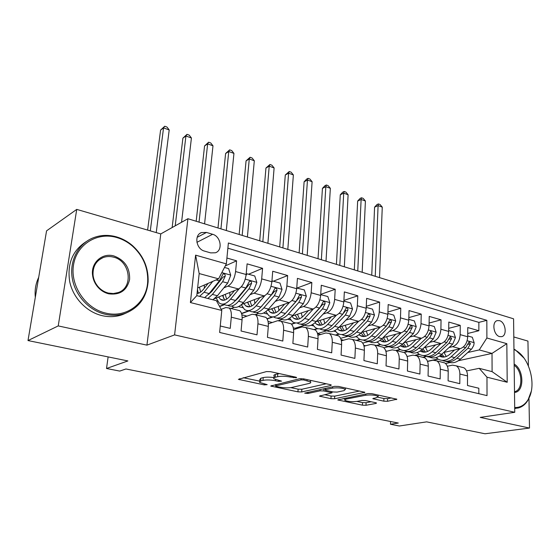 <?xml version="1.0" encoding="UTF-8"?>
<svg xmlns="http://www.w3.org/2000/svg" width="560" height="560" viewBox="0 0 560 560"><rect width="100%" height="100%" fill="white"/><g stroke="black" fill="none" stroke-linecap="round" stroke-linejoin="round"><path stroke-width="0.84" d="M296.289 377.804L296.59 377.461L295.813 377.167L270.529 371.686L266.49 371.581L238.385 379.351L264.264 384.888L267.176 384.657L259.539 382.382L260.687 380.968L262.983 380.387C266.434 379.729 270.571 379.841 275.387 380.716L278.572 381.388L281.561 381.136L273.938 378.826C273.28 378.217 273.7 377.713 275.184 377.314L277.578 376.712C281.169 376.019 285.404 376.131 290.29 377.034L296.289 377.804M499.499 320.656L497.245 320.614C491.589 321.783 493.556 335.265 499.618 336.609L501.781 336.644C507.465 335.461 505.519 322.077 499.499 320.656M383.838 401.177L387.541 401.282L396.858 399.217L371.84 393.659L368.025 393.554L337.743 399.931L362.411 405.167L366.002 405.279L375.998 403.424L376.53 403.011L375.676 402.696L365.54 400.561L361.865 400.456L356.916 401.408C351.743 401.94 347.676 401.548 344.722 400.239L346.017 399.14L365.673 395.234C370.993 394.66 375.151 395.045 378.161 396.396L376.691 397.6L372.785 398.685L383.838 401.177L383.929 398.531L387.632 398.643L391.461 397.915M58.233 325.913L146.93 345.142L160.776 233.919L76.734 209.391L58.233 325.913L28 340.564L127.883 360.934L106.519 368.494L119.728 371.084L125.937 368.977L398.286 423.038L390.481 424.256L399.378 425.999L426.643 421.862L485.016 433.769L529.501 428.064L528.969 398.335M146.93 345.142L174.594 334.894L514.752 412.293L480.228 417.389L529.501 428.064M330.806 385.497L331.282 385.021L330.274 384.643L303.541 378.847L299.565 378.742L270.69 386.043L297.948 391.846L301.672 391.951L330.806 385.497L330.841 384.797M338.555 386.442L364.882 392.294L334.6 398.776L330.953 398.671L319.424 396.137L332.01 392.826L323.834 390.95L320.054 390.845L308 393.463L304.696 393.134L334.663 386.337L338.555 386.442M528.388 365.89L527.947 341.089L513.807 336.959M28 340.564L46.564 230.846L76.734 209.391M467.733 333.473L478.856 330.729L467.761 327.53L467.712 336.763L460.173 334.649C459.655 340.97 457.135 344.974 452.606 346.661L449.071 347.494M448.721 328.335L460.243 325.36L448.798 322.056L448.686 331.415L440.902 329.231C440.342 335.643 437.815 339.724 433.314 341.467L429.737 342.349M429.1 323.05L441.042 319.816L429.233 316.407L429.044 325.899L421.015 323.645C420.413 330.148 417.872 334.306 413.406 336.098L409.78 337.043M408.842 317.618L421.232 314.104L409.031 310.583L408.772 320.208L400.477 317.877C399.826 324.478 397.285 328.706 392.847 330.561L389.179 331.569M387.912 312.039L400.771 308.196L388.178 304.563L387.835 314.321L379.267 311.913C378.56 318.612 376.012 322.924 371.623 324.842L367.899 325.913M366.275 306.306L379.638 302.099L366.625 298.34L366.191 308.245L357.336 305.753C356.573 312.557 354.025 316.946 349.678 318.934L345.905 320.082M343.896 300.412L357.798 295.799L344.337 291.914L343.819 301.959L334.649 299.383C333.837 306.285 331.282 310.765 326.991 312.816L323.162 314.055M320.733 294.364L335.209 289.275L321.286 285.257L320.663 295.449L311.178 292.789C310.303 299.803 307.748 304.367 303.513 306.495L299.628 307.825M297.283 287.952L311.843 282.534L297.423 278.376L296.702 288.715L286.874 285.957C285.929 293.083 283.374 297.745 279.209 299.943L275.261 301.385M273.343 281.211L287.644 275.548L272.713 271.243L271.873 281.743L261.688 278.88C260.68 286.118 258.125 290.878 254.03 293.16L250.019 294.721M248.556 274.232L262.577 268.317L247.1 263.851L246.141 274.512C245.084 281.82 242.536 286.643 238.49 288.974L214.466 298.711M220.262 325.99L230.237 328.391L231.294 317.191C231.63 312.732 230.902 309.666 229.103 308L225.869 307.545L221.179 309.344M237.202 310.065L239.799 310.723C241.626 312.389 242.382 315.434 242.067 319.872L241.066 331.002L257.005 334.838L257.929 323.82C258.216 319.424 257.418 316.393 255.549 314.734L252.217 314.244L242.151 317.849M263.179 316.68L265.853 317.359C267.757 319.018 268.576 322.028 268.31 326.396L267.442 337.351L282.807 341.047L283.605 330.204C283.836 325.871 282.982 322.882 281.043 321.23L277.62 320.712L268.352 323.813M288.246 323.057L290.99 323.757C292.957 325.416 293.832 328.391 293.622 332.689L292.866 343.469L307.685 347.039L308.371 336.357C308.56 332.101 307.65 329.14 305.648 327.488L302.141 326.942L293.587 329.637M312.431 329.217L315.245 329.938C317.275 331.583 318.206 334.53 318.038 338.758L317.394 349.377L331.695 352.821L332.276 342.3C332.416 338.107 331.457 335.181 329.399 333.536L325.822 332.969L317.905 335.307M335.797 335.167L338.674 335.902C340.753 337.54 341.733 340.452 341.607 344.624L341.068 355.075L354.879 358.4L355.362 348.04C355.467 343.91 354.459 341.019 352.345 339.381L348.698 338.786L341.369 340.83M358.379 340.914L361.305 341.663C363.44 343.301 364.462 346.171 364.378 350.287L363.93 360.577L377.286 363.797L377.671 353.591C377.734 349.517 376.684 346.661 374.528 345.03L370.818 344.414L364.021 346.206M380.212 346.479L383.194 347.235C385.371 348.866 386.435 351.708 386.386 355.754L386.036 365.897L398.944 369.005L399.245 358.953C399.273 354.935 398.181 352.114 395.976 350.49L392.217 349.853L385.91 351.428M401.345 351.855L404.362 352.625C406.581 354.249 407.687 357.056 407.673 361.046L407.407 371.042L419.888 374.052L420.112 364.14C420.105 360.185 418.978 357.392 416.738 355.775L412.923 355.124L407.064 356.51M421.792 357.063L424.851 357.84C427.112 359.457 428.253 362.236 428.274 366.17L428.078 376.026L440.167 378.931L440.314 369.166C440.272 365.26 439.117 362.502 436.835 360.892L432.978 360.22L427.532 361.445M441.602 362.103L444.696 362.894C446.992 364.504 448.161 367.248 448.21 371.126L448.098 380.842L459.802 383.663L459.879 374.031C459.809 370.181 458.619 367.451 456.309 365.848L452.41 365.162L447.342 366.247M419.531 354.452L415.856 355.313M467.712 336.763C467.215 343.056 464.695 347.032 460.152 348.698L443.625 352.513M426.524 356.468L422.814 357.322M400.344 349.615L396.382 350.595M448.686 331.415C448.14 337.792 445.613 341.845 441.098 343.56L424.074 347.69M407.631 351.673L404.047 352.541M380.576 344.631L376.81 345.611M429.044 325.899C428.463 332.367 425.929 336.49 421.442 338.268L403.886 342.734M388.22 346.724L383.908 347.823M360.227 339.486L356.636 340.473M408.772 320.208C408.142 326.767 405.601 330.967 401.149 332.801L383.04 337.652M368.298 341.6L362.705 343.098M339.269 334.18L335.818 335.174M387.835 314.321C387.149 320.985 384.608 325.262 380.198 327.152L361.494 332.437M347.942 336.259L340.585 338.338M317.716 328.678L314.342 329.707M366.191 308.245C365.456 315 362.908 319.361 358.54 321.321L339.206 327.082M326.928 330.743L317.527 333.55M295.603 322.952L291.55 324.261M304.801 325.185L295.078 328.251L293.279 327.796M343.819 301.959C343.028 308.819 340.473 313.264 336.154 315.287L316.148 321.601M273.175 316.89L267.155 318.955M272.272 322.497L268.044 321.433M320.663 295.449C319.816 302.421 317.261 306.957 312.998 309.05L292.25 315.994M281.967 319.431L278.803 320.488M261.821 306.285L261.408 306.439M249.403 310.814L241.577 313.67M246.974 316.12L241.871 314.832M296.702 288.715C295.785 295.799 293.23 300.419 289.03 302.589L267.421 310.275M258.419 313.481L255.332 314.58M236.145 300.125L235.55 300.356M224.623 304.605L219.632 306.551M271.873 281.743C270.886 288.939 268.338 293.657 264.208 295.904L241.556 304.493M234.171 307.293L231.007 308.49M204.512 251.104L210.679 252.889L215.446 252.77C223.055 250.39 220.878 236.341 212.618 234.283L206.507 232.442L201.488 232.561C193.886 234.99 196.161 249.151 204.512 251.104M174.594 334.894L187.908 218.722L513.576 318.815L514.752 412.293M478.856 330.729L478.863 322.378L486.836 320.334L228.382 242.998L226.338 263.893L218.575 278.845L197.631 287.952M486.836 320.334L486.885 338.002L506.828 343.672L507.206 382.27L486.976 377.181L487.025 395.612L219.632 332.451L221.781 310.443L190.393 302.547L195.608 255.15L226.338 263.893M225.288 265.916L236.593 260.82L235.585 271.544C234.493 278.901 231.945 283.766 227.934 286.125L223.853 287.833M209.391 293.853L208.698 294.147M478.821 393.673L478.828 388.241L467.481 385.511L467.53 375.935C467.453 372.106 466.249 369.39 463.925 367.787L460.796 366.989M262.577 268.317L261.688 278.88M287.644 275.548L286.874 285.957M311.843 282.534L311.178 292.789M335.209 289.275L334.649 299.383M357.798 295.799L357.336 305.753M379.638 302.099L379.267 311.913M400.771 308.196L400.477 317.877M421.232 314.104L421.015 323.645M441.042 319.816L440.902 329.231M460.243 325.36L460.173 334.649M478.863 322.378L227.871 248.199M236.593 260.82L226.912 258.027M445.508 363.524L450.023 362.544M458.402 360.724L492.016 353.409L479.227 349.923L467.824 352.485M438.172 359.142L433.937 360.094M218.575 278.845L199.178 273.553L196.798 295.645L216.384 300.685L221.781 310.443M160.776 233.919L187.908 218.722M390.572 421.512L390.481 424.256M108.122 356.902L106.519 368.494M466.529 370.916L479.22 368.333L492.093 371.644L492.016 353.409L506.828 343.672M406.966 356.209L407.624 356.377M385.728 350.854L386.967 351.162M363.776 345.317L365.624 345.779M341.061 339.584L343.567 340.214M317.555 333.655L320.761 334.46M295.547 328.104L297.164 328.51M219.506 306.334L224.364 304.437M216.524 300.937L217.609 301.217M241.5 313.432L249.158 310.639M238.539 306.6L242.83 307.706M267.029 318.738L272.335 316.918M263.571 313.04L267.197 313.971M291.354 324.065L295.057 322.868M287.756 319.263L290.752 320.033M313.887 329.588L317.268 328.559M311.122 325.276L313.537 325.892M335.356 335.055L338.877 334.033M333.725 331.086L335.587 331.562M356.16 340.354L359.87 339.332M355.593 336.714L356.937 337.057M376.327 345.485L380.247 344.463M376.761 342.153L377.615 342.377M395.927 350.455L400.029 349.447M397.257 347.431L397.663 347.536M415.436 355.173L419.23 354.277M486.976 377.181L479.22 368.333M479.227 349.923L486.885 338.002M427.476 361.305L437.885 358.967M199.178 273.553L195.608 255.15M196.798 295.645L190.393 302.547M507.206 382.27L492.093 371.644M279.279 373.583L277.795 373.856L277.578 376.712M274.022 377.762L274.155 375.998C273.497 375.382 273.917 374.871 275.394 374.465L277.795 373.856M274.029 377.622C269.633 377.006 266.021 376.999 263.207 377.587L262.983 380.387M259.616 381.374L259.763 379.61L260.918 378.175L263.207 377.587M243.257 377.713L259.637 381.129M290.815 387.639L298.13 389.165L301.847 389.263L326.242 383.768M303.751 379.946L300.986 379.876L275.912 385.868L275.646 386.169L276.423 386.449L279.678 387.128C284.305 387.954 288.337 388.066 291.781 387.457L309.071 383.46C310.667 383.068 311.143 382.564 310.492 381.934L303.751 379.946L303.821 378.903M359.66 391.02L334.74 396.144L334.6 398.776M324.695 394.709L331.093 396.039L334.74 396.144M344.057 390.628L345.394 389.389C342.181 387.933 337.876 387.52 332.486 388.143L325.577 389.641L325.115 390.089L326.116 390.46L333.326 391.986L337.106 392.091L344.057 390.628M377.902 397.236L383.929 398.531M356.874 401.415L362.523 402.598L366.107 402.703L371.168 401.751M343.098 398.545L344.792 398.895M208.152 283.374L203.518 289.205C201.285 291.963 199.122 293.398 197.029 293.503M212.723 281.393L204.064 292.243L199.556 296.352M224.49 267.456L228.634 268.618L230.727 275.247L227.703 283.094L217.427 295.729L212.877 299.782M204.372 288.127L204.288 285.054M207.844 298.487L212.38 294.413L222.628 281.715L225.239 276.143C225.295 274.477 224.588 273.714 223.125 273.875L219.401 280.84L209.167 293.573L204.645 297.661M197.498 289.156L197.967 292.208M197.316 290.857L198.646 293.167M225.239 276.143L222.915 277.158L211.813 291.382L208.229 294.672M200.634 292.061L199.451 287.161M156.24 232.596L169.204 129.948L163.548 127.897L160.594 130.095L147.616 230.083M150.29 230.86L163.548 127.897L164.738 126.231L166.992 127.057L169.204 129.948M160.594 130.095L164.738 126.231M116.62 237.475C97.286 231.791 76.65 244.279 73.493 265.041C70.035 285.726 85.687 308.714 105.91 313.138C127.113 318.451 147.119 302.288 147.707 281.169C148.036 267.351 142.926 255.64 132.37 246.022C127.652 241.983 122.402 239.134 116.62 237.475M105.357 314.286C89.089 310.604 74.956 295.316 72.205 278.005C69.391 260.701 78.267 243.964 92.722 238.014C100.282 234.969 108.15 234.577 116.333 236.824C122.248 238.518 127.624 241.437 132.454 245.574C143.248 255.409 148.484 267.4 148.141 281.54C146.818 296.947 139.307 307.503 125.608 313.222C119.189 315.504 112.434 315.861 105.357 314.286M113.995 255.983C124.796 260.099 130.004 267.925 129.605 279.447C126.98 290.486 119.994 295.274 108.647 293.804C104.461 292.74 100.856 290.5 97.839 287.077C94.822 283.535 93.058 279.503 92.54 274.981C90.895 262.458 102.515 252.476 113.995 255.983M108.36 293.069L113.386 293.552L118.174 292.565C133.882 287.497 130.193 260.799 113.456 257.131C109.795 256.179 106.281 256.361 102.921 257.67C95.921 260.939 92.638 266.784 93.072 275.198C93.562 279.489 95.242 283.311 98.098 286.678C100.968 289.933 104.391 292.061 108.36 293.069M35.322 297.276C34.594 290.143 35.721 283.5 38.696 277.347M126.308 312.963L122.486 314.615C116.088 316.89 109.368 317.247 102.319 315.693C86.807 312.186 73.164 298.144 69.72 281.75C67.004 263.767 72.555 250.362 86.359 241.528M514.143 364.07C524.146 369.502 524.552 392 514.5 392.455M514.493 391.706L514.64 391.671C523.201 390.124 522.76 370.902 514.157 365.295M513.954 349.146L515.396 349.916L523.943 358.029M531.244 391.349L527.905 400.309C525.399 404.425 522.151 406.987 518.161 408.009L514.703 408.373M514.689 407.526C520.254 407.694 524.72 405.076 528.073 399.686C536.935 386.008 529.893 358.022 515.851 350.455L513.961 349.475M234.556 290.563L229.943 296.149C226.373 300.244 223.209 301.301 220.444 299.306L218.666 297.003M239.365 288.519L230.552 299.152C226.261 304.059 222.453 305.319 219.142 302.932L216.139 298.032M246.169 274.169L247.03 273.805L254.772 275.982L256.837 282.492L253.841 290.192L243.446 302.519C239.127 307.363 235.277 308.588 231.896 306.201M230.041 296.037L229.754 292.509M247.03 273.805L246.043 275.415M227.668 305.382C230.937 307.181 234.57 305.802 238.574 301.245L248.948 288.862L251.559 283.402C251.615 281.778 250.943 281.036 249.543 281.176L245.84 288.015L235.48 300.44C231.175 305.319 227.353 306.565 224.014 304.178M223.09 295.211L223.559 298.34M222.509 295.449L224.77 300.069M251.559 283.402L249.179 284.368L237.951 298.256L234.955 301.049M226.639 299.187L225.197 294.357M181.566 222.271L191.422 137.991L185.927 136.003L182.903 138.131L172.137 227.556M175.217 225.827L185.927 136.003L187.012 134.337L189.203 135.128L191.422 137.991M182.903 138.131L187.012 134.337M260.036 297.486L255.444 302.855C251.832 306.852 248.591 307.853 245.721 305.851L243.887 303.611M264.894 295.589L256.109 305.823C251.769 310.611 247.87 311.808 244.433 309.414L241.325 304.696M271.915 281.218L272.517 280.98L279.993 283.087L282.03 289.485L279.055 297.038L268.555 309.071C264.187 313.796 260.253 314.965 256.746 312.571M254.905 303.457L254.387 299.628M272.517 280.98L271.838 282.135M252.798 311.85C256.165 313.579 259.854 312.249 263.851 307.846L274.33 295.75L276.941 290.402C276.997 288.827 276.353 288.092 275.016 288.211L271.334 294.938L260.869 307.062C256.515 311.829 252.602 313.012 249.137 310.618M247.905 302.085L248.248 304.185M247.534 302.225L249.991 306.705M276.941 290.402L274.512 291.326L260.806 307.139M251.755 305.998L250.082 301.259M204.575 223.846L212.989 145.81L207.655 143.871L204.568 145.929L196.182 221.263M199.038 222.145L207.655 143.871L208.642 142.198L210.77 142.975L212.989 145.81M204.568 145.929L208.642 142.198M284.634 304.157L280.063 309.33C276.416 313.229 273.105 314.181 270.137 312.179L268.247 309.981M289.555 302.372L280.784 312.263C276.395 316.932 272.419 318.073 268.856 315.672L265.874 311.626M296.744 288.043L304.332 289.94L306.348 296.226L303.394 303.646L292.803 315.399C288.428 319.984 284.438 321.111 280.833 318.773M278.971 310.457L278.222 306.432M297.115 287.91L296.702 288.631M277.081 318.087C280.532 319.767 284.263 318.472 288.26 314.209L298.837 302.407L301.434 297.157C301.497 295.624 300.881 294.903 299.6 295.008L295.939 301.616L285.376 313.46C280.994 318.094 277.011 319.228 273.434 316.862M270.151 312.186L273.959 313.166M271.908 308.679L272.097 309.771M271.726 308.749L274.365 313.103M301.434 297.157L298.963 298.046L285.873 312.9M276.038 312.529L274.141 307.888M226.303 230.524L233.947 153.398L228.76 151.522L225.61 153.51L217.98 227.962M220.927 228.872L228.76 151.522L229.656 149.842L231.728 150.591L233.947 153.398M225.61 153.51L229.656 149.842M308.399 310.59L303.849 315.581C300.167 319.389 296.793 320.292 293.734 318.29L291.914 316.323M313.383 308.903L304.619 318.479C300.188 323.043 296.142 324.128 292.474 321.727L289.618 318.22M320.712 294.651L327.838 296.562L329.826 302.743L326.9 310.023L316.232 321.51C311.878 325.941 307.86 327.04 304.171 324.807M302.274 317.093L301.294 312.963M300.545 324.121C304.08 325.745 307.846 324.499 311.843 320.369L322.497 308.833L325.094 303.688C325.15 302.183 324.569 301.483 323.337 301.574L319.704 308.07L309.057 319.641C304.696 324.114 300.685 325.22 297.017 322.959M297.92 319.27L295.134 315.091M296.233 318.934L296.394 319.319M325.094 303.688L322.581 304.528L310.674 317.884M299.509 318.808L297.416 314.265M247.401 237.006L254.31 160.776L249.27 158.949L246.064 160.874L239.148 234.472M242.186 235.403L249.27 158.949L250.082 157.269L252.091 157.997L254.31 160.776M246.064 160.874L250.082 157.269M331.373 316.799L326.837 321.622C323.127 325.346 319.697 326.207 316.554 324.205L315.021 322.714M336.413 315.196L327.656 324.492C323.19 328.951 319.074 329.98 315.308 327.579L312.599 324.527M343.861 301.07L350.56 302.96L352.527 309.043L349.622 316.197L338.884 327.425C334.551 331.709 330.505 332.773 326.746 330.631M324.828 323.428L323.638 319.235M323.246 329.952C326.844 331.534 330.645 330.323 334.642 326.312L345.366 315.035L347.949 309.988C348.012 308.525 347.452 307.839 346.269 307.909L342.664 314.307L331.947 325.612C327.607 329.938 323.568 331.016 319.83 328.846M318.717 324.765L318.913 325.192M317.751 321.097L320.698 325.227M322.217 324.856L319.942 320.404M347.949 309.988L345.401 310.8L343.574 313.152M267.897 243.306L274.113 167.951L269.213 166.173L265.951 168.035L259.714 240.793M262.829 241.752L269.213 166.173L269.934 164.486L271.894 165.2L274.113 167.951M265.951 168.035L269.934 164.486M353.591 322.798L349.076 327.467C345.338 331.114 341.859 331.926 338.639 329.924L337.393 328.825M358.694 321.272L349.93 330.302C345.436 334.663 341.264 335.643 337.407 333.242L334.845 330.568M366.233 307.37L372.526 309.148L374.472 315.133L371.595 322.161L360.801 333.144C356.489 337.288 352.415 338.331 348.593 336.266M346.675 329.483L345.282 325.276M345.212 335.587C348.873 337.134 352.702 335.965 356.692 332.066L367.479 321.041L370.048 316.085C370.111 314.657 369.572 313.978 368.438 314.041L364.861 320.327L354.081 331.387C349.762 335.58 345.702 336.63 341.894 334.537M340.487 330.4L340.704 330.848M339.661 326.949L342.748 330.981M344.204 330.68L341.754 326.326M370.048 316.085L367.472 316.862L366.107 318.682M287.819 249.431L293.37 174.923L288.603 173.201L285.292 175L279.699 246.932M282.891 247.912L288.603 173.201L289.247 171.514L291.151 172.2L293.37 174.923M285.292 175L289.247 171.514M375.088 328.594L370.587 333.13C366.828 336.686 363.307 337.463 360.024 335.461L359.072 334.698M380.247 327.138L371.49 335.93C366.968 340.193 362.74 341.124 358.799 338.73L356.391 336.371M387.863 313.467L393.785 315.133L395.703 321.02L392.854 327.929L382.004 338.674C377.713 342.699 373.625 343.714 369.747 341.719M367.843 335.3L366.254 331.093M366.478 341.047C370.195 342.559 374.045 341.425 378.028 337.638L388.864 326.844L391.433 321.979C391.489 320.593 390.978 319.921 389.886 319.977L386.337 326.158L375.508 336.98C371.21 341.04 367.129 342.062 363.265 340.046M361.578 335.867L361.795 336.301M361.025 332.906L364.091 336.546M365.484 336.308L362.887 332.045M391.433 321.979L388.822 322.721L387.807 324.163M307.181 255.381L312.109 181.713L307.468 180.033L304.115 181.783L299.131 252.903M302.393 253.911L307.468 180.033L308.042 178.346L309.89 179.018L312.109 181.713M304.115 181.783L306.698 179.046L308.042 178.346M395.899 334.208L391.419 338.604C387.646 342.09 384.083 342.832 380.737 340.823L380.079 340.34M401.114 332.808L392.357 341.376C387.814 345.548 383.537 346.437 379.526 344.043L377.265 341.957M408.8 319.361L414.365 320.929L416.255 326.725L413.434 333.515L402.542 344.036C398.272 347.942 394.17 348.929 390.243 346.99M388.353 340.893L386.589 336.7M387.072 346.332C390.845 347.816 394.716 346.717 398.692 343.028L409.57 332.472L412.125 327.691C412.188 326.326 411.691 325.675 410.641 325.717L407.12 331.807L396.249 342.391C391.972 346.332 387.87 347.326 383.957 345.373M382.011 341.159L382.221 341.565M381.85 338.828L384.762 341.936M386.106 341.747L383.369 337.568M412.125 327.691L409.493 328.398L408.772 329.511M326.011 261.17L330.344 188.321L325.836 186.683L322.434 188.377L318.031 258.713M321.356 259.735L325.836 186.683L326.333 184.996L328.132 185.654L330.344 188.321M322.434 188.377L324.968 185.675L326.333 184.996M416.066 339.633L411.6 343.91C407.813 347.319 404.215 348.026 400.806 346.024L400.442 345.779M421.323 338.296L412.573 346.654C408.016 350.735 403.69 351.582 399.609 349.188L397.495 347.347M429.065 325.066L434.294 326.536L436.163 332.248L433.363 338.926L422.443 349.23C418.194 353.024 414.078 353.983 410.109 352.1M408.247 346.283L406.315 342.118M407.036 351.449C410.851 352.912 414.743 351.841 418.712 348.25L429.625 337.911L432.166 333.214L430.738 331.275L427.252 337.267L416.339 347.634C412.083 351.463 407.974 352.429 404.019 350.532M401.814 346.29L402.01 346.654M402.052 344.498L404.803 347.151M406.091 347.004L403.368 343.238M432.166 333.214L429.513 333.9L429.107 334.593M344.337 266.805L348.11 194.754L343.714 193.165L340.277 194.803L336.42 264.369M339.801 265.405L343.714 193.165L344.141 191.471L345.898 192.108L348.11 194.754M340.277 194.803L342.769 192.129L344.141 191.471M435.603 344.897L431.165 349.055C427.357 352.394 423.724 353.066 420.266 351.064L420.196 351.022M440.909 343.609L432.166 351.764C427.588 355.761 423.227 356.566 419.083 354.179L417.116 352.548M448.693 330.596L453.607 331.975L455.455 337.603L452.676 344.169L441.735 354.263C437.5 357.952 433.384 358.89 429.373 357.056M427.539 351.477L425.453 347.354M426.398 356.419C430.248 357.854 434.154 356.818 438.116 353.318L449.05 343.189L451.584 338.569L450.212 336.665L446.754 342.566L435.82 352.716C431.578 356.44 427.462 357.385 423.465 355.537M421.652 349.93L424.228 352.205M425.474 352.093L422.856 348.838M451.584 338.569L448.875 339.297M362.173 272.286L365.407 201.019L361.123 199.472L357.651 201.061L354.319 269.871M357.763 270.928L361.123 199.472L361.487 197.778L363.202 198.401L365.407 201.019M357.651 201.061L360.101 198.422L361.487 197.778M454.552 349.993L450.128 354.039C446.411 357.238 442.827 357.917 439.369 356.09M459.893 348.761L451.157 356.72C446.572 360.633 442.176 361.403 437.969 359.023L436.142 357.567M467.719 335.951L472.325 337.253L474.159 342.79L473.746 345.394L471.737 348.929L460.439 359.142C456.232 362.74 452.102 363.643 448.063 361.858M446.257 356.503L444.031 352.422M445.179 361.228C449.057 362.642 452.977 361.641 456.932 358.225L467.887 348.299L470.407 343.763L469.084 341.887L465.661 347.697L454.699 357.644C450.485 361.27 446.362 362.187 442.33 360.381M440.678 355.159L443.072 357.105M444.276 357.028L441.791 354.214M379.54 277.62L382.263 207.13L378.091 205.618L374.584 207.158L371.749 275.226M375.242 276.297L378.091 205.618L378.392 203.931L380.058 204.533L382.263 207.13M374.584 207.158L376.992 204.547L378.392 203.931M460.152 348.698L452.606 346.661M441.098 343.56L433.314 341.467M421.442 338.268L413.406 336.098M401.149 332.801L392.847 330.561M380.198 327.152L371.623 324.842M358.54 321.321L349.678 318.934M336.154 315.287L326.991 312.816M312.998 309.05L303.513 306.495M289.03 302.589L279.209 299.943M264.208 295.904L254.03 293.16M238.49 288.974L227.934 286.125M242.067 319.872L231.294 317.191M467.53 375.935L459.879 374.031M448.21 371.126L440.314 369.166M428.274 366.17L420.112 364.14M407.673 361.046L399.245 358.953M386.386 355.754L377.671 353.591M364.378 350.287L355.362 348.04M341.607 344.624L332.276 342.3M318.038 338.758L308.371 336.357M293.622 332.689L283.605 330.204M268.31 326.396L257.929 323.82M246.141 274.512L235.585 271.544M197.176 237.293L206.507 232.442M196.917 242.326L212.618 234.283M290.367 375.984L290.29 377.034M275.394 374.465L275.184 377.314M278.642 380.394L278.572 381.388M275.478 379.603L275.387 380.716M260.918 378.175L260.687 380.968M264.341 383.95L264.264 384.888M239.708 378.651L239.603 379.792M293.58 376.684L293.503 377.734M301.847 389.263L301.672 391.951M298.13 389.165L297.948 391.846M271.887 385.413L271.81 386.449M301.07 378.602L300.986 379.876M276.017 384.419L275.912 385.868M307.146 379.624L307.076 380.667M364.378 392.063L364.35 392.756M331.093 396.039L330.953 398.671M320.46 395.598L320.404 396.487M331.086 391.51L331.037 392.469M323.967 388.682L323.834 390.95M320.131 389.522L320.054 390.845M308.084 392.161L308 393.463M332.556 386.799L332.486 388.143M325.654 388.311L325.577 389.641M373.695 398.174L373.66 399.007M365.722 394.016L365.673 395.234M346.08 397.95L346.017 399.14M376.019 402.78L375.998 403.424M366.107 402.703L366.002 405.279M362.523 402.598L362.411 405.167M338.716 399.42L338.674 400.267M396.291 398.972L396.27 399.665M387.632 398.643L387.541 401.282M230.678 275.079L221.802 272.622M209.167 293.573L204.064 292.243M217.427 295.729L212.38 294.413M219.401 280.84L216.069 279.937M227.703 283.094L222.628 281.715M256.788 282.331L245.259 279.132M235.48 300.44L230.552 299.152M243.446 302.519L238.574 301.245M245.84 288.015L241.318 286.79M253.841 290.192L248.948 288.862M281.981 289.324L271.026 286.286M260.869 307.062L256.109 305.823M268.555 309.071L263.851 307.846M271.334 294.938L267.092 293.79M279.055 297.038L274.33 295.75M306.292 296.072L295.89 293.181M285.376 313.46L280.784 312.263M292.803 315.399L288.26 314.209M295.939 301.616L291.956 300.538M303.394 303.646L298.837 302.407M329.777 302.589L319.893 299.845M309.057 319.641L304.619 318.479M316.232 321.51L311.843 320.369M319.704 308.07L315.959 307.055M326.9 310.023L322.497 308.833M352.478 308.889L343.077 306.285M331.947 325.612L327.656 324.492M338.884 327.425L334.642 326.312M342.664 314.307L339.15 313.348M349.622 316.197L345.366 315.035M374.423 314.979L365.491 312.501M354.081 331.387L349.93 330.302M360.801 333.144L356.692 332.066M364.861 320.327L361.564 319.438M371.595 322.161L367.479 321.041M395.654 320.873L387.156 318.514M375.508 336.98L371.49 335.93M382.004 338.674L378.028 337.638M386.337 326.158L383.243 325.318M392.854 327.929L388.864 326.844M416.213 326.578L408.128 324.338M396.249 342.391L392.357 341.376M402.542 344.036L398.692 343.028M407.12 331.807L404.222 331.016M413.434 333.515L409.57 332.472M436.121 332.108L428.428 329.973M416.339 347.634L412.573 346.654M422.443 349.23L418.712 348.25M427.252 337.267L424.536 336.532M433.363 338.926L429.625 337.911M455.406 337.463L448.091 335.426M435.82 352.716L432.166 351.764M441.735 354.263L438.116 353.318M446.754 342.566L444.206 341.873M452.676 344.169L449.05 343.189M474.11 342.65L467.145 340.718M454.699 357.644L451.157 356.72M460.439 359.142L456.932 358.225M465.661 347.697L463.274 347.046M471.401 349.258L467.887 348.299M467.817 344.372L470.407 343.763M239.799 310.723L229.103 308M265.853 317.359L255.549 314.734M290.99 323.757L281.043 321.23M315.245 329.938L305.648 327.488M338.674 335.902L329.399 333.536M361.305 341.663L352.345 339.381M383.194 347.235L374.528 345.03M404.362 352.625L395.976 350.49M424.851 357.84L416.738 355.775M444.696 362.894L436.835 360.892M463.925 367.787L456.309 365.848M200.102 233.289L201.488 232.561M275.772 384.482L275.66 385.959M310.59 380.373L310.492 381.934M332.073 391.72L332.01 392.826M345.464 387.94L345.394 389.389M325.213 388.409L325.136 389.802M378.21 395.045L378.161 396.396M344.82 398.195L344.757 399.574M197.057 293.244L197.743 293.426M122.486 314.615L125.608 313.222M102.921 257.67L99.155 259.847M98.098 286.678L97.839 287.077M93.072 275.198L92.54 274.981M132.37 246.022L132.454 245.574M147.707 281.169L148.141 281.54M514.703 408.527L515.907 408.345M515.851 350.455L515.396 349.916M528.073 399.686L527.905 400.309M220.444 299.306L224.049 300.237M245.721 305.851L249.438 306.817M293.734 318.29L297.654 319.305M316.554 324.205L320.565 325.241M338.639 329.924L342.734 330.981M360.024 335.461L364.007 336.497M380.737 340.823L384.594 341.824M400.806 346.024L404.551 346.997M420.266 351.064L423.899 352.009M439.453 356.034L442.666 356.867"/></g></svg>
